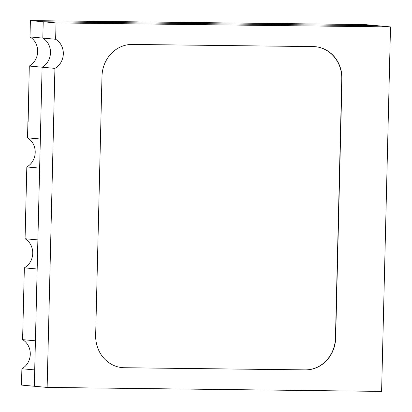 <?xml version="1.0" encoding="UTF-8"?>
<svg xmlns="http://www.w3.org/2000/svg" width="412" height="412" viewBox="0 0 412 412"><rect width="100%" height="100%" fill="white"/><g stroke="black" fill="none" stroke-linecap="round" stroke-linejoin="round"><path stroke-width="0.62" d="M390.509 26.909L56.037 22.928L43.219 21.764L377.691 25.745L43.219 21.764L42.817 38.1A16.485 15.11 -84.8 0 1 50.491 52.746A16.485 15.11 -84.8 0 1 42.106 67.207L34.309 386.255L21.491 385.091L21.887 368.755L34.706 369.919L34.309 386.255L47.128 387.419L381.605 391.4L390.509 26.909L364.872 24.581L30.395 20.6L29.999 36.936A16.485 15.11 -84.8 0 1 37.672 51.582A16.485 15.11 -84.8 0 1 29.288 66.044L28.134 121.525M56.037 22.928L55.635 39.264L42.817 38.1L43.219 21.764L30.395 20.6M55.635 39.264A16.485 15.11 -84.8 0 1 63.314 53.91A16.485 15.11 -84.8 0 1 54.925 68.371L42.106 67.207A16.485 15.11 -84.8 0 0 50.491 52.746A16.485 15.11 -84.8 0 0 42.817 38.1L29.999 36.936M27.928 121.504L27.532 137.84L40.35 139.004L42.106 67.207L29.288 66.044M25.065 238.744L37.883 239.908L39.64 168.111L26.821 166.948L25.065 238.744A16.485 15.11 -84.8 0 1 32.739 253.39A16.485 15.11 -84.8 0 1 24.354 267.852L22.598 339.648A16.485 15.11 -84.8 0 1 30.277 354.294A16.485 15.11 -84.8 0 1 21.887 368.755M27.532 137.84A16.485 15.11 -84.8 0 1 35.205 152.486A16.485 15.11 -84.8 0 1 26.821 166.948M22.598 339.648L35.422 340.812L37.173 269.015L24.354 267.852M54.925 68.371L47.128 387.419M95.661 335.214A32.198 29.515 95.2 0 0 122.276 367.633A32.198 29.515 95.2 0 0 124.398 367.741L305.338 369.894A32.198 29.515 95.2 0 0 335.651 338.067L341.981 79.114A32.198 29.515 95.2 0 0 315.365 46.7A32.198 29.515 95.2 0 0 313.238 46.587L132.303 44.434A32.198 29.515 95.2 0 0 101.991 76.261L95.661 335.214M122.173 367.622A32.198 29.515 95.2 0 0 124.197 367.72L305.132 369.873A32.198 29.515 95.2 0 0 335.445 338.051L341.775 79.099A32.198 29.515 95.2 0 0 315.262 46.69"/></g></svg>
